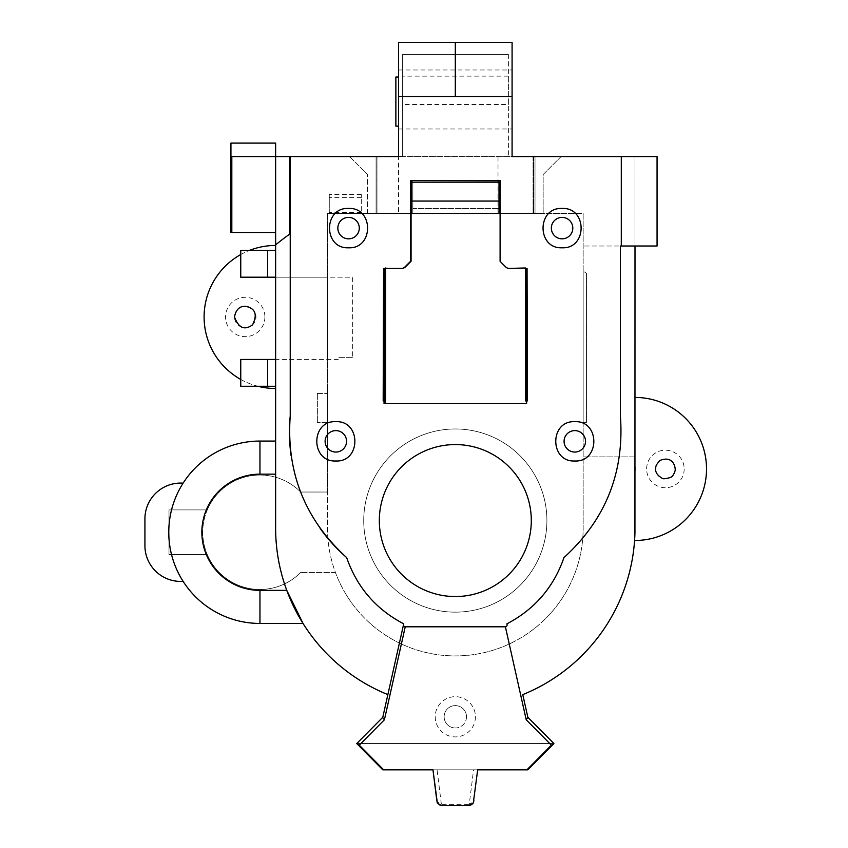 <?xml version="1.0" encoding="UTF-8"?>
<svg xmlns="http://www.w3.org/2000/svg" width="848" height="848" viewBox="0 0 848 848"><rect width="100%" height="100%" fill="white"/><g stroke="black" fill="none" stroke-linecap="round" stroke-linejoin="round"><path stroke-width="0.64" stroke-dasharray="4.24 3.18" d="M395.868 77.02L395.868 126.151M398.549 77.02L398.549 126.151M533.063 156.626L533.063 213.389L533.063 156.626L561.026 156.626L376.067 156.626L376.957 156.626L376.957 213.389L376.978 156.626L398.549 156.626L398.549 42.4L512.086 42.4L512.086 156.626L398.549 156.626L512.086 156.626M634.94 533.063L635.004 528.071A179.691 179.691 0 0 1 634.94 533.063L635.004 156.626L635.004 246.015L657.062 246.015L657.062 156.626L231.822 156.626L275.632 156.626L231.822 156.626L231.822 232.5L275.632 232.5L275.632 156.626L275.632 245.464A71.518 71.518 0 0 0 204.114 316.982A71.518 71.518 0 0 0 275.632 388.501L275.632 441.066L259.954 441.066A91.181 91.181 0 0 0 183.157 581.421A91.181 91.181 0 0 0 259.954 623.439L303.022 623.439A179.691 179.691 0 0 0 387.865 694.618L403.712 623.831A114.427 114.427 0 0 1 346.662 557.592M398.549 213.389L376.978 213.389L376.978 156.626L376.957 213.389L367.481 213.389L376.067 213.389L376.067 156.626L349.609 156.626L376.067 156.626L376.067 213.389L376.067 156.626L376.067 213.389L411.068 213.389L398.549 213.389L398.549 156.276L402.641 156.276L398.549 156.276M289.772 156.626L289.772 234.059A285.182 285.182 0 0 0 275.632 244.828M291.065 455.482A165.89 165.89 0 0 0 320.109 528.346M290.228 156.626L290.228 415.997M635.004 246.015L635.004 456.871L635.004 246.015L583.159 246.015L635.004 246.015L620.407 246.015L620.407 415.997C624.499 472.325 605.684 519.517 563.973 557.592C553.702 587.198 534.685 609.288 506.924 623.831L507.051 624.414M475.431 716.793A20.119 20.119 0 0 1 445.264 734.209A20.119 20.119 0 0 1 445.264 699.367A20.119 20.119 0 0 1 475.431 716.793M264.894 316.982A19.663 19.663 0 0 1 235.394 334.006A19.663 19.663 0 0 1 235.394 299.948A19.663 19.663 0 0 1 264.894 316.982M183.157 581.421L180.677 581.421A35.764 35.764 0 0 1 144.923 545.667L144.923 518.849A35.764 35.764 0 0 1 180.677 483.084L183.157 483.084M387.865 694.618L382.787 717.27L356.754 743.558L382.787 769.836L527.848 769.836L553.882 743.558L527.848 717.27L522.771 694.618A179.691 179.691 0 0 0 634.58 540.473A71.518 71.518 0 0 0 706.522 469.167A71.518 71.518 0 0 0 635.004 397.436M327.476 492.031L327.476 213.389L583.159 213.389L583.159 528.071A127.836 127.836 0 0 1 455.312 655.907A127.836 127.836 0 0 1 327.476 528.071L327.476 492.031L300.637 492.031L327.476 492.031M207.283 509.902A57.219 57.219 0 0 1 300.637 492.031A57.219 57.219 0 0 0 219.568 491.723A57.219 57.219 0 0 0 219.568 572.792A57.219 57.219 0 0 0 300.637 572.485A57.219 57.219 0 0 1 207.283 554.603L168.996 554.603L168.996 509.902L207.283 509.902A57.219 57.219 0 0 0 207.283 554.603L168.996 554.603L168.996 509.902L207.283 509.902M335.437 572.485L300.637 572.485L335.437 572.485A127.836 127.836 0 0 0 583.159 528.071L583.159 213.389L500.097 213.389L535.014 213.389L535.014 156.626L535.014 213.389L535.014 156.626L535.014 213.389L543.155 213.389L533.063 213.389L533.657 213.389L533.657 156.626L533.657 213.389L500.097 213.389L500.097 261.332L506.383 267.629L508.281 268.413L527.064 268.413L527.456 400.913L526.587 400.913L526.587 403.595L384.049 403.595L384.049 400.913L385.183 400.913L385.183 267.989L402.811 268.413L404.708 267.629L411.068 261.258L411.068 213.389L327.476 213.389L327.476 528.071A127.836 127.836 0 0 0 335.437 572.485M684.177 468.955A18.773 18.773 0 0 1 656.013 485.215A18.773 18.773 0 0 1 656.013 452.694A18.773 18.773 0 0 1 684.177 468.955M275.632 250.372L275.632 386.264L275.632 250.372L275.632 277.201L275.632 250.372L240.758 250.372L267.586 250.372L267.586 277.201L240.758 277.201L275.632 277.201L275.632 359.446L275.632 277.201L327.476 277.201L327.476 359.446L327.476 277.201L267.586 277.201L352.355 277.201L352.355 357.655L352.355 277.201L275.632 277.201M275.632 245.464L275.632 388.501M275.632 441.066L275.632 529.523M231.822 232.5L230.932 232.5L230.932 156.509L275.632 156.509L275.632 232.5M275.632 386.264L275.632 359.446L275.632 386.264L240.758 386.264L275.632 386.264L240.758 386.264L240.758 359.446L267.586 359.446L240.758 359.446L240.758 386.264L240.758 359.446L338.204 359.446L338.204 357.655L338.204 359.446L267.586 359.446L267.586 386.264M230.932 156.509L230.932 143.1L275.632 143.1L275.632 156.509M508.376 54.442L508.376 156.626L508.376 54.442L402.641 54.442L402.641 156.276L402.641 54.442L508.376 54.442M508.376 104.505L508.376 76.129L508.376 104.505L402.641 104.505L402.641 76.129L402.641 104.505M561.026 156.626L543.155 174.497L543.155 213.389L543.155 174.497L561.026 156.626M411.068 213.389L411.068 180.635L412.859 180.635L412.859 213.325L498.984 213.325L499.016 180.497L500.097 180.497L500.097 213.389M367.481 213.389L367.481 174.497L367.481 213.389M349.609 156.626L367.481 174.497L349.609 156.626M376.957 189.136L376.957 200.764L376.957 189.136M376.978 189.136L376.978 200.764L376.978 189.136M411.672 213.389L412.859 213.325L412.859 180.635L411.619 180.635L411.619 213.389M498.009 213.325L498.009 156.626M499.016 180.73L411.619 180.73M402.355 268.413L404.242 267.629L410.538 261.332L410.538 180.497L411.619 180.635M526.173 268.413L526.173 400.913L526.173 268.413L526.173 400.913L525.453 400.913L525.453 268.413L527.064 268.413L527.064 388.395L527.064 268.413L525.453 268.413M384.462 400.913L384.462 268.413L383.572 268.413L383.179 400.913L384.918 400.913L384.918 268.413L384.027 268.413L385.639 267.989M384.462 268.413L385.183 268.413M275.632 528.071A179.691 179.691 0 0 0 275.632 529.491M635.004 456.871L583.159 456.871L583.159 246.015L583.159 456.871L635.004 456.871M466.495 716.793A11.172 11.172 0 0 1 455.312 727.966A11.172 11.172 0 0 1 444.14 716.793A11.172 11.172 0 0 1 455.312 705.61A11.172 11.172 0 0 1 466.495 716.793M245.231 306.255A10.727 10.727 0 0 1 255.958 316.982A10.727 10.727 0 0 1 245.231 327.71A10.727 10.727 0 0 1 234.504 316.982A10.727 10.727 0 0 1 245.231 306.255M257.887 386.264A71.518 71.518 0 0 1 240.758 379.427M240.758 254.538A71.518 71.518 0 0 1 249.566 250.372M473.682 801.689A4.473 4.473 0 0 1 469.251 805.6A4.473 4.473 0 0 0 473.682 801.689L469.251 804.402L473.566 769.836L527.848 769.836L553.882 743.558L527.848 769.836L382.787 769.836L356.754 743.558L553.882 743.558L527.848 769.836L553.882 743.558L356.754 743.558L553.882 743.558L527.848 769.836L553.882 743.558L356.754 743.558L553.882 743.558L527.848 769.836L553.882 743.558L356.754 743.558L553.882 743.558L356.754 743.558L553.882 743.558L527.848 769.836L553.882 743.558L527.848 769.836L553.882 743.558L356.754 743.558L553.882 743.558L356.754 743.558L382.787 769.836L437.059 769.836L441.384 804.402L436.953 801.689A4.473 4.473 0 0 0 441.384 805.6A4.473 4.473 0 0 1 436.953 801.689M327.476 422.463L327.476 393.43L327.476 422.463L317.364 422.463L327.476 422.463M583.159 271.084L583.159 422.463L583.159 271.084A233.327 233.327 0 0 1 586.434 273.268A233.327 233.327 0 0 0 583.159 271.084M361.29 213.389L329.268 213.389L361.29 213.389L361.29 197.637L361.29 213.389M665.404 459.118A9.837 9.837 0 0 1 675.241 468.955A9.837 9.837 0 0 1 665.404 478.791A9.837 9.837 0 0 1 655.568 468.955A9.837 9.837 0 0 1 665.404 459.118M352.355 357.655L338.204 357.655L352.355 357.655M275.632 359.446L267.586 359.446M240.758 250.372L267.586 250.372L267.586 277.201L240.758 277.201L240.758 250.372M230.932 189.136L230.932 200.764L230.932 189.136M412.859 208.513L412.859 213.325L412.859 208.513L499.016 208.513L412.859 208.513M432.968 769.836L437.059 769.836M469.251 805.6L441.384 805.6L441.384 804.402L469.251 804.402L469.251 805.6M473.566 769.836L477.668 769.836M571.096 451.401L574.796 452.058L578.749 451.306M578.908 451.242L582.385 448.921M582.534 448.762L584.77 445.285M584.844 445.094L585.523 441.331M585.523 441.077L584.77 437.377M584.707 437.218L582.385 433.741M582.226 433.593L578.749 431.356M578.559 431.282L574.796 430.604M574.541 430.604L570.852 431.356M570.683 431.42L567.206 433.741M567.058 433.9L564.821 437.377M564.747 437.568L564.068 441.331M564.068 441.585L564.821 445.285M564.885 445.444L567.206 448.921M567.365 449.069L570.852 451.306M332.14 451.401L335.84 452.058L339.783 451.306M339.953 451.242L343.429 448.921M343.578 448.762L345.814 445.285M345.889 445.094L346.567 441.331M346.567 441.077L345.814 437.377M345.74 437.218L343.429 433.741M343.26 433.593L339.783 431.356M339.603 431.282L335.84 430.604M335.585 430.604L331.886 431.356L328.25 433.741M328.102 433.9L325.865 437.377L325.113 441.331M325.113 441.585L325.865 445.285L328.25 448.921M328.409 449.069L331.886 451.306M558.376 238.182L562.076 238.839L566.029 238.087M566.199 238.023L569.665 235.702M569.824 235.543L572.05 232.066M572.124 231.875L572.803 228.112M572.803 227.868L572.05 224.169M571.987 223.999L569.665 220.533M569.506 220.374L566.029 218.137M565.839 218.074L562.076 217.385M561.821 217.395L558.132 218.137M557.963 218.212L554.497 220.533M554.338 220.692L552.101 224.169M552.037 224.349L551.348 228.112M551.359 228.366L552.101 232.066M552.175 232.235L554.497 235.702M554.656 235.861L558.132 238.087M344.85 238.182L348.56 238.839L352.503 238.087M352.673 238.023L356.139 235.702M356.298 235.543L358.534 232.066M358.598 231.875L359.287 228.112M359.276 227.858L358.534 224.169M358.46 223.999L356.139 220.533M355.98 220.374L352.503 218.137M352.323 218.074L348.56 217.385M348.305 217.395L344.606 218.137L340.97 220.533M340.811 220.692L338.585 224.169L337.833 228.123M337.833 228.366L338.585 232.066L340.97 235.702M341.129 235.861L344.606 238.087M499.016 182.15L411.619 182.15L499.016 182.15M412.859 213.325L498.963 213.389M385.522 403.595L385.522 400.913L383.603 400.913L384.027 268.413L384.027 400.913M455.312 612.15A91.584 91.584 0 0 0 534.632 474.763A91.584 91.584 0 0 0 376.003 474.763A91.584 91.584 0 0 0 455.312 612.15A91.584 91.584 0 0 0 534.632 474.763A91.584 91.584 0 0 0 376.003 474.763A91.584 91.584 0 0 0 455.312 612.15M385.639 268.413L385.639 400.913L384.918 400.913L384.918 268.413L385.639 268.413M527.064 400.913L527.064 388.395M383.572 400.913L383.572 388.395M455.312 727.966A11.172 11.172 0 0 1 445.635 711.196A11.172 11.172 0 0 1 464.99 711.196A11.172 11.172 0 0 1 455.312 727.966M382.787 769.836L356.754 743.558L382.787 769.836L356.754 743.558L382.787 769.836L356.754 743.558L382.787 769.836L356.754 743.558L382.787 769.836L356.754 743.558L382.787 769.836L527.848 769.836L382.787 769.836M317.364 393.43L317.364 422.463L317.364 393.43L327.476 393.43L317.364 393.43M586.434 422.463L586.434 273.268L586.434 422.463L583.159 422.463L586.434 422.463M329.268 213.389L329.268 197.637L329.268 213.389M455.312 596.547A75.991 75.991 0 0 0 521.128 482.565A75.991 75.991 0 0 0 389.508 482.565A75.991 75.991 0 0 0 455.312 596.547M361.29 203.446L361.29 194.499L361.29 203.446M329.268 203.446L329.268 194.499L329.268 203.446M267.586 277.201L267.586 250.372M398.549 128.991L512.086 128.991M398.549 69.992L512.086 69.992M508.376 76.129L402.641 76.129M361.29 197.637L329.268 197.637M361.29 194.499L329.268 194.499M361.29 212.382L329.268 212.382"/><path stroke-width="1.27" d="M395.868 77.02L395.868 126.151L398.549 126.151L398.549 128.991L398.549 69.992L398.549 77.02L395.868 77.02M512.086 99.492L512.086 128.991L512.086 99.492M275.632 232.5L231.822 232.5L231.822 156.626L398.549 156.626L398.549 42.4L512.086 42.4L512.086 156.626L657.062 156.626L657.062 246.015L620.407 246.015L620.407 415.997C624.499 472.325 605.684 519.517 563.973 557.592C553.702 587.198 534.685 609.288 506.924 623.831L507.051 624.414A2.014 1.791 77.4 0 1 505.397 626.799L526.216 719.761L527.848 717.27L553.882 743.558L527.848 769.836L477.668 769.836L473.29 803.045L469.251 805.6L441.384 805.6L437.345 803.045L432.968 769.836L382.787 769.836L356.754 743.558L382.787 717.27M512.086 156.626L533.063 156.626M320.109 528.346A165.89 165.89 0 0 0 346.662 557.592C356.934 587.198 375.95 609.288 403.712 623.831L403.584 624.414A2.014 1.791 -77.4 0 0 405.238 626.799L505.397 626.799M346.662 557.592C304.951 519.517 286.136 472.325 290.228 415.997L290.228 156.626M398.549 96.545L512.086 96.545M621.298 156.626L621.298 246.015M574.796 421.668C549.43 420.449 549.43 462.213 574.796 460.994C600.172 462.213 600.172 420.449 574.796 421.668M335.84 421.668C310.463 420.449 310.463 462.213 335.84 460.994C361.206 462.213 361.206 420.449 335.84 421.668M562.076 208.449C536.71 207.23 536.71 248.994 562.076 247.786C587.452 248.994 587.452 207.23 562.076 208.449M348.56 208.449C323.183 207.23 323.183 248.994 348.56 247.786C373.926 248.994 373.926 207.23 348.56 208.449M500.097 213.389L499.016 213.389L499.016 180.497L500.097 180.497L500.097 261.332L506.383 267.629L508.281 268.413L525.453 267.989L525.453 400.913L526.173 400.913L526.173 268.413M499.016 180.73L410.538 180.497L410.538 261.332L404.242 267.629L402.355 268.413L404.708 267.629L411.068 261.258L411.068 180.635L411.619 180.635M385.183 268.413L385.183 400.913L383.179 400.913L383.572 268.413L402.355 268.413M384.049 400.913L384.049 403.595L526.587 403.595L526.587 400.913L527.456 400.913L527.064 268.413L525.453 268.413M387.865 694.618A179.691 179.691 0 0 1 275.632 529.491L275.632 143.1L230.932 143.1L230.932 232.5L231.822 232.5M275.632 244.828A285.182 285.182 0 0 1 289.772 234.059L289.772 156.626M290.228 415.997A165.89 165.89 0 0 0 291.065 455.482M635.004 246.015L634.94 533.063A179.691 179.691 0 0 1 522.771 694.618L527.933 717.652M275.632 156.509L230.932 156.509M499.016 213.389L412.859 213.325M411.619 180.73L411.619 182.15L499.016 182.15L411.619 182.15L411.619 213.389L411.068 213.389M405.238 626.799L384.42 719.761L382.702 717.652L403.584 624.414M574.796 452.058A10.727 10.727 0 0 0 584.092 435.967A10.727 10.727 0 0 0 565.51 435.967A10.727 10.727 0 0 0 574.796 452.058M335.84 452.058A10.727 10.727 0 0 0 345.125 435.967A10.727 10.727 0 0 0 326.544 435.967A10.727 10.727 0 0 0 335.84 452.058M562.076 238.839A10.727 10.727 0 0 0 571.372 222.748A10.727 10.727 0 0 0 552.79 222.748A10.727 10.727 0 0 0 562.076 238.839M348.56 217.385A10.727 10.727 0 0 0 337.833 228.112A10.727 10.727 0 0 0 348.56 238.839A10.727 10.727 0 0 0 359.287 228.112A10.727 10.727 0 0 0 348.56 217.385L348.305 217.395M275.632 529.491A179.691 179.691 0 0 0 286.772 590.367L303.022 623.439L259.954 623.439A91.181 91.181 0 0 1 168.763 532.258A91.181 91.181 0 0 1 259.954 441.066L275.632 441.066M635.004 397.436A71.518 71.518 0 0 1 706.522 469.167A71.518 71.518 0 0 1 634.58 540.473L634.94 533.063M665.404 459.118C674.679 458.789 675.729 469.336 675.029 470.99C673.778 474.774 672.146 476.968 670.132 477.572C665.362 478.897 662.68 479.109 662.118 478.219C656.055 474.721 654.19 470.227 656.522 464.736L659.076 461.429C659.606 460.347 661.716 459.584 665.404 459.118M635.004 467.163L635.004 470.746M183.157 483.084L180.677 483.084A35.764 35.764 0 0 0 144.923 518.849L144.923 545.667A35.764 35.764 0 0 0 180.677 581.421L183.157 581.421M275.632 388.501A71.518 71.518 0 0 1 257.887 386.264M240.758 379.427A71.518 71.518 0 0 1 240.758 254.538M249.566 250.372A71.518 71.518 0 0 1 275.632 245.464M267.586 250.372L240.758 250.372L240.758 277.201L267.586 277.201L267.586 250.372L275.632 250.372M275.632 277.201L267.586 277.201M267.586 386.264L267.586 359.446L240.758 359.446L240.758 386.264L275.632 386.264M267.586 359.446L275.632 359.446M234.504 316.982C235.861 309.774 239.443 306.202 245.231 306.255C255.343 308.216 257.771 314.417 252.513 324.858C244.584 330.625 238.585 327.996 234.504 316.982M275.632 474.149L259.954 474.149A58.109 58.109 0 0 0 201.845 532.258A58.109 58.109 0 0 0 259.954 590.367L286.772 590.367M383.72 769.836L359.276 745.159L357.75 744.565M436.773 800.3L432.968 769.836M436.953 801.689L437.345 803.045M477.668 769.836L473.29 803.045M526.216 719.761L551.359 745.159L552.885 744.565M473.682 801.689L473.862 800.3M455.312 596.547A75.991 75.991 0 0 0 521.128 482.565A75.991 75.991 0 0 0 389.508 482.565A75.991 75.991 0 0 0 455.312 596.547M411.619 201.05L499.016 201.05M385.639 267.989L385.522 403.595M527.064 388.395L527.064 400.913M384.462 400.913L384.462 268.413M383.572 388.395L383.572 400.913M455.312 96.545L455.312 42.4M384.42 719.761L359.276 745.159M551.359 745.159L526.915 769.836M259.954 474.149L259.954 441.066M259.954 623.439L259.954 590.367"/></g></svg>
